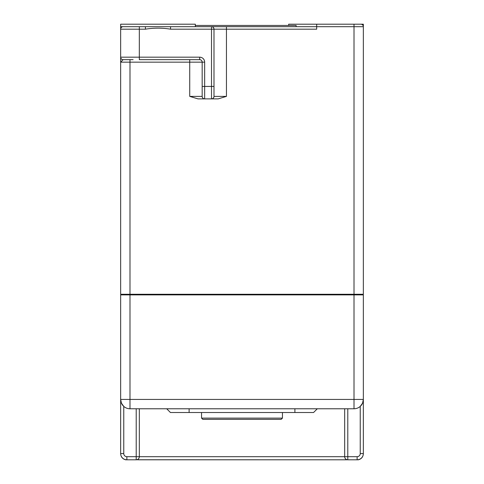 <?xml version="1.0" encoding="UTF-8"?>
<svg xmlns="http://www.w3.org/2000/svg" width="484" height="484" viewBox="0 0 484 484"><rect width="100%" height="100%" fill="white"/><g stroke="black" fill="none" stroke-linecap="round" stroke-linejoin="round"><path stroke-width="0.73" d="M133.1 59.671L123.142 59.671L129.99 59.671L129.99 294.272L120.655 294.272L120.655 26.687L131.545 26.687L120.655 26.687L120.655 29.179A2.487 2.487 0 0 1 123.142 26.687L145.424 26.687L145.424 29.179L139.325 29.179L139.325 57.179L199.686 57.179L199.686 59.671L139.325 59.671L139.325 57.179L120.655 57.179L120.655 62.158L123.142 59.671A2.487 2.487 0 0 1 120.655 57.179A2.487 2.487 0 0 0 123.142 59.671M357.398 294.272L357.434 294.895L357.434 294.272M126.602 294.272L126.566 294.895L126.566 294.272M129.718 294.272L129.682 294.895M354.318 294.895L354.282 294.272M139.325 408.774L139.325 456.69L344.675 456.69A3.11 3.11 0 0 0 347.79 459.8L358.366 459.8C361.463 458.941 363.121 456.908 363.345 453.702M347.282 459.758L345.921 459.8M120.655 453.702C120.879 456.908 122.537 458.941 125.634 459.8L126.875 459.8A6.225 6.225 0 0 1 120.655 453.575L120.655 399.439L120.655 453.575L123.765 453.575A3.11 3.11 0 0 0 126.875 456.69L136.21 456.69L136.21 408.774M136.718 459.758L346.441 459.8L138.079 459.8M139.319 456.817L139.325 456.69A3.11 3.11 0 0 1 136.21 459.8L126.875 459.8L126.875 456.69M363.345 399.693L363.345 399.439A9.335 9.335 0 0 1 354.01 408.774L129.99 408.774A9.335 9.335 0 0 1 120.655 399.439L120.655 294.895L363.345 294.895L363.345 453.581A6.225 6.225 0 0 1 357.125 459.8L357.125 456.69A3.11 3.11 0 0 0 360.235 453.575L360.235 406.397L362.57 403.16L363.333 399.972M347.79 408.774L347.79 456.69L344.675 456.69L344.675 408.774L344.681 456.817M317.304 408.774L313.571 412.507L170.441 412.507L166.708 408.774M129.99 294.895L129.99 399.439L120.655 399.439L121.43 403.16L123.765 406.397L123.765 453.575M129.99 408.774L129.99 399.439L363.345 399.439L362.57 403.16L361.306 405.259M281.162 419.35L202.796 419.35L201.55 418.109L282.45 418.109L281.204 419.35M288.67 25.446L288.67 24.2L363.345 24.2L363.345 294.272L129.99 294.272M354.01 294.272L354.01 26.687L363.345 26.687A2.487 2.487 0 0 0 360.858 24.2L354.01 24.2L354.01 26.687L316.675 26.687L316.675 24.2M145.424 26.687L316.675 26.687L316.675 29.179L226.445 29.179L226.445 96.383L218.187 98.875L211.508 98.875L218.187 98.875M197.986 98.875L204.665 98.875L197.986 98.875L189.728 96.383L189.728 62.158L120.655 62.158M213.995 86.43L211.508 86.43L211.508 98.875A2.487 2.487 0 0 0 213.995 96.383A2.487 2.487 0 0 1 211.508 98.875L204.665 98.875L204.665 86.43L202.173 86.43L202.173 96.383L202.173 62.158L204.665 62.158L204.665 86.43L211.508 86.43L211.508 29.179L213.995 29.179A2.487 2.487 0 0 0 211.508 26.687L226.445 26.687L226.445 29.179L213.995 29.179L213.995 96.383L226.445 96.383M120.655 26.687L120.655 24.2L195.33 24.2L195.33 26.687M195.33 25.446L296.141 25.446L296.141 26.687M202.173 96.383A2.487 2.487 0 0 0 204.665 98.875A2.487 2.487 0 0 1 202.173 96.383L189.728 96.383M189.728 59.671L189.728 62.158L202.173 62.158A2.487 2.487 0 0 0 199.686 59.671M170.556 26.687L170.556 29.179C162.279 27.824 153.906 27.824 145.424 29.179M347.79 459.8L347.79 456.69L357.125 456.69M363.345 399.439A9.335 9.335 0 0 1 354.01 408.774L354.01 294.895M139.325 456.69L136.21 456.69L136.21 459.8M360.235 453.575L363.345 453.575A6.225 6.225 0 0 1 357.125 459.8M189.111 408.774L189.111 412.507M294.901 408.774L294.901 412.507M363.345 26.687A2.487 2.487 0 0 0 360.858 24.2M204.665 62.158A4.979 4.979 0 0 0 199.686 57.179M211.508 26.687L211.508 29.179L170.556 29.179M139.325 26.687L139.325 29.179L120.655 29.179M282.45 412.507L282.45 418.109M201.55 412.507L201.55 418.109"/></g></svg>
